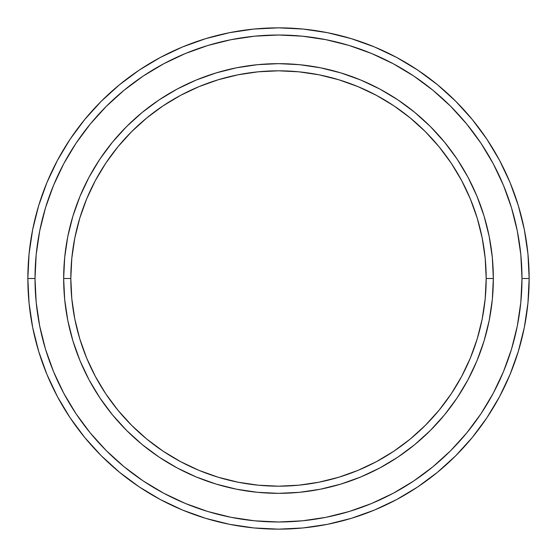 <?xml version="1.0" encoding="UTF-8"?>
<svg xmlns="http://www.w3.org/2000/svg" width="557" height="557" viewBox="0 0 557 557"><rect width="100%" height="100%" fill="white"/><g stroke="black" fill="none" stroke-linecap="round" stroke-linejoin="round"><path stroke-width="0.84" d="M63.658 278.5L70.816 278.5A207.684 207.684 0 0 1 278.5 70.816A207.684 207.684 0 0 1 486.184 278.5L493.342 278.5A214.842 214.842 0 0 0 278.5 63.658A214.842 214.842 0 0 0 63.658 278.5A214.842 214.842 0 0 1 278.5 63.658A214.842 214.842 0 0 1 493.342 278.5A214.842 214.842 0 0 1 278.5 493.342A214.842 214.842 0 0 1 63.658 278.5L64.689 257.438L67.787 236.586L72.911 216.137L80.013 196.28L89.023 177.223L99.863 159.142L112.423 142.202L126.585 126.585L142.202 112.423L159.142 99.863L177.223 89.023L196.28 80.013L216.137 72.911L236.586 67.787L257.438 64.689L278.5 63.658L299.562 64.689L320.414 67.787L340.863 72.911L360.72 80.013L379.777 89.023L397.858 99.863L414.798 112.423L430.415 126.585L444.577 142.202L457.137 159.142L467.977 177.223L476.987 196.28L484.089 216.137L489.213 236.586L492.311 257.438L493.342 278.5L492.311 299.562L489.213 320.414L484.089 340.863L476.987 360.72L467.977 379.777L457.137 397.858L444.577 414.798L430.415 430.415L414.798 444.577L397.858 457.137L379.777 467.977L360.72 476.987L340.863 484.089L320.414 489.213L299.562 492.311L278.5 493.342L257.438 492.311L236.586 489.213L216.137 484.089L196.28 476.987L177.223 467.977L159.142 457.137L142.202 444.577L126.585 430.415L112.423 414.798L99.863 397.858L89.023 379.777L80.013 360.72L72.911 340.863L67.787 320.414L64.689 299.562L63.658 278.5A214.842 214.842 0 0 0 278.5 493.342A214.842 214.842 0 0 0 493.342 278.5L486.184 278.5L485.182 258.142L482.188 237.985L477.238 218.212L470.373 199.023L461.656 180.6L451.184 163.117L439.041 146.749L425.353 131.647L410.251 117.959L393.883 105.816L376.4 95.344L357.977 86.627L338.788 79.762L319.015 74.812L298.858 71.818L278.5 70.816L258.142 71.818L237.985 74.812L218.212 79.762L199.023 86.627L180.6 95.344L163.117 105.816L146.749 117.959L131.647 131.647L117.959 146.749L105.816 163.117L95.344 180.6L86.627 199.023L79.762 218.212L74.812 237.985L71.818 258.142L70.816 278.5L71.818 298.858L74.812 319.015L79.762 338.788L86.627 357.977L95.344 376.4L105.816 393.883L117.959 410.251L131.647 425.353L146.749 439.041L163.117 451.184L180.6 461.656L199.023 470.373L218.212 477.238L237.985 482.188L258.142 485.182L278.5 486.184L298.858 485.182L319.015 482.188L338.788 477.238L357.977 470.373L376.4 461.656L393.883 451.184L410.251 439.041L425.353 425.353L439.041 410.251L451.184 393.883L461.656 376.4L470.373 357.977L477.238 338.788L482.188 319.015L485.182 298.858L486.184 278.5A207.684 207.684 0 0 1 278.5 486.184A207.684 207.684 0 0 1 70.816 278.5L63.658 278.5M27.85 278.5L35.014 278.5A243.486 243.486 0 0 1 278.5 35.014A243.486 243.486 0 0 1 521.986 278.5L529.15 278.5A250.65 250.65 0 0 0 278.5 27.85A250.65 250.65 0 0 0 27.85 278.5A250.65 250.65 0 0 1 278.5 27.85A250.65 250.65 0 0 1 529.15 278.5A250.65 250.65 0 0 1 278.5 529.15A250.65 250.65 0 0 1 27.85 278.5L29.055 253.929L32.668 229.602L38.642 205.742L46.927 182.578L57.448 160.346L70.091 139.243L84.748 119.49L101.263 101.263L119.49 84.748L139.243 70.091L160.346 57.448L182.578 46.927L205.742 38.642L229.602 32.668L253.929 29.055L278.5 27.85L303.071 29.055L327.398 32.668L351.258 38.642L374.422 46.927L396.654 57.448L417.757 70.091L437.51 84.748L455.737 101.263L472.252 119.49L486.909 139.243L499.552 160.346L510.073 182.578L518.358 205.742L524.332 229.602L527.945 253.929L529.15 278.5L527.945 303.071L524.332 327.398L518.358 351.258L510.073 374.422L499.552 396.654L486.909 417.757L472.252 437.51L455.737 455.737L437.51 472.252L417.757 486.909L396.654 499.552L374.422 510.073L351.258 518.358L327.398 524.332L303.071 527.945L278.5 529.15L253.929 527.945L229.602 524.332L205.742 518.358L182.578 510.073L160.346 499.552L139.243 486.909L119.49 472.252L101.263 455.737L84.748 437.51L70.091 417.757L57.448 396.654L46.927 374.422L38.642 351.258L32.668 327.398L29.055 303.071L27.85 278.5A250.65 250.65 0 0 0 278.5 529.15A250.65 250.65 0 0 0 529.15 278.5L521.986 278.5L520.816 254.633L517.307 230.995L511.507 207.817L503.451 185.321L493.237 163.723L480.956 143.226L466.717 124.03L450.676 106.324L432.97 90.283L413.774 76.044L393.277 63.763L371.679 53.549L349.183 45.493L326.005 39.693L302.367 36.184L278.5 35.014L254.633 36.184L230.995 39.693L207.817 45.493L185.321 53.549L163.723 63.763L143.226 76.044L124.03 90.283L106.324 106.324L90.283 124.03L76.044 143.226L63.763 163.723L53.549 185.321L45.493 207.817L39.693 230.995L36.184 254.633L35.014 278.5L36.184 302.367L39.693 326.005L45.493 349.183L53.549 371.679L63.763 393.277L76.044 413.774L90.283 432.97L106.324 450.676L124.03 466.717L143.226 480.956L163.723 493.237L185.321 503.451L207.817 511.507L230.995 517.307L254.633 520.816L278.5 521.986L302.367 520.816L326.005 517.307L349.183 511.507L371.679 503.451L393.277 493.237L413.774 480.956L432.97 466.717L450.676 450.676L466.717 432.97L480.956 413.774L493.237 393.277L503.451 371.679L511.507 349.183L517.307 326.005L520.816 302.367L521.986 278.5A243.486 243.486 0 0 1 278.5 521.986A243.486 243.486 0 0 1 35.014 278.5L27.85 278.5M67.787 320.414L69.061 326.395M320.414 489.213L326.395 487.939M489.213 236.586L487.939 230.605M236.586 67.787L230.605 69.061"/></g></svg>
